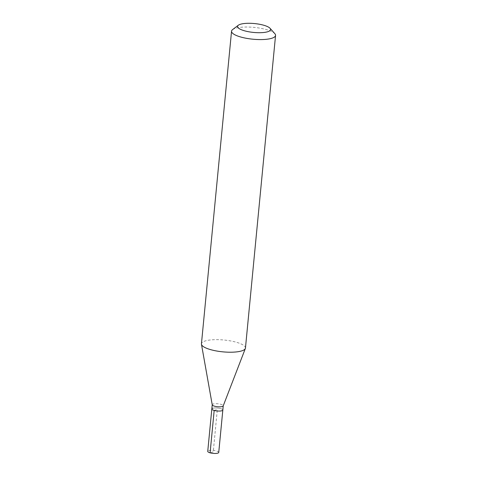 <?xml version="1.0" encoding="UTF-8"?>
<svg xmlns="http://www.w3.org/2000/svg" width="477" height="477" viewBox="0 0 477 477"><rect width="100%" height="100%" fill="white"/><g stroke="black" fill="none" stroke-linecap="round" stroke-linejoin="round"><path stroke-width="0.36" stroke-dasharray="2.38 1.79" d="M218.746 452.417A5.527 1.485 5.5 0 0 214.966 450.622A5.527 1.485 5.5 0 0 208.729 450.628A5.527 1.485 5.5 0 0 207.745 451.355M212.814 408.24A5.527 1.485 -174.5 0 1 219.044 408.234A5.527 1.485 -174.5 0 1 222.831 410.029A5.527 1.485 5.5 0 0 219.044 408.234A5.527 1.485 5.5 0 0 212.814 408.24A5.527 1.485 5.5 0 0 211.83 408.968M212.241 404.842A5.527 1.485 -174.5 0 1 212.235 404.729A5.527 1.485 -174.5 0 1 213.219 404.001A5.527 1.485 -174.5 0 1 219.456 403.995A5.527 1.485 -174.5 0 1 223.236 405.79L223.23 405.844M245.452 348.055A22.109 5.945 5.5 0 0 230.319 340.876A22.109 5.945 5.5 0 0 205.39 340.906A22.109 5.945 5.5 0 0 201.443 343.816M232.579 29.61A22.109 5.945 -174.5 0 1 235.495 28.274A22.109 5.945 -174.5 0 1 257.401 27.767A22.109 5.945 -174.5 0 1 274.841 33.682M214.179 410.441L217.327 409.499L213.249 451.886L210.101 452.828"/><path stroke-width="0.72" d="M212.229 404.782L207.745 451.355A5.527 1.485 5.5 0 0 211.532 453.15A5.527 1.485 5.5 0 0 217.762 453.144A5.527 1.485 5.5 0 0 218.746 452.417L222.831 410.029A5.527 1.485 -174.5 0 1 221.841 410.751A5.527 1.485 -174.5 0 1 215.61 410.763A5.527 1.485 -174.5 0 1 211.83 408.968A5.527 1.485 -174.5 0 1 212.814 408.24M223.236 405.79A5.527 1.485 -174.5 0 1 223.212 405.897A5.527 1.485 -174.5 0 1 222.252 406.517A5.527 1.485 -174.5 0 1 216.218 406.559A5.527 1.485 -174.5 0 1 212.241 404.842L201.461 344.263A22.109 5.945 5.5 0 0 217.369 351.132A22.109 5.945 5.5 0 0 241.505 350.959A22.109 5.945 5.5 0 0 245.351 348.49A22.109 5.945 5.5 0 0 245.452 348.055L275.557 35.417A22.109 5.945 -174.5 0 1 271.61 38.327A22.109 5.945 -174.5 0 1 246.681 38.357A22.109 5.945 -174.5 0 1 231.548 31.178A22.109 5.945 -174.5 0 1 232.579 29.61L238.333 25.233A16.582 4.46 -174.5 0 1 240.521 24.232A16.582 4.46 -174.5 0 1 256.948 23.85A16.582 4.46 -174.5 0 1 270.03 28.286A16.582 4.46 -174.5 0 1 267.603 31.768A16.582 4.46 -174.5 0 1 246.752 31.363A16.582 4.46 -174.5 0 1 238.333 25.233M211.83 408.968A5.527 1.485 5.5 0 0 215.61 410.763A5.527 1.485 5.5 0 0 221.841 410.751A5.527 1.485 5.5 0 0 222.831 410.029L223.23 405.844M231.548 31.178L201.443 343.816A22.109 5.945 5.5 0 0 201.461 344.263M270.03 28.286L274.841 33.682A22.109 5.945 -174.5 0 1 275.557 35.417M210.101 452.828L214.179 410.441M223.212 405.897L245.351 348.49"/></g></svg>
